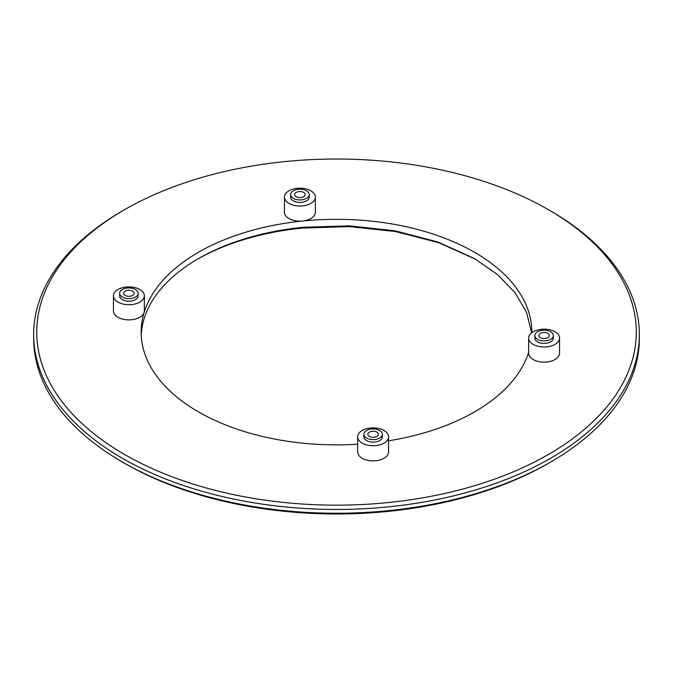 <?xml version="1.0" encoding="UTF-8"?>
<svg xmlns="http://www.w3.org/2000/svg" width="673" height="673" viewBox="0 0 673 673"><rect width="100%" height="100%" fill="white"/><g stroke="black" fill="none" stroke-linecap="round" stroke-linejoin="round"><path stroke-width="1.01" d="M475.71 259.273L438.451 242.625L395.43 231.52L349.094 226.582L302.042 228.088A198.434 114.561 0 0 0 197.29 259.273M124.539 209.707L122.351 210.969A302.85 174.845 0 0 0 33.65 334.607L33.65 338.393A302.85 174.845 0 0 0 122.351 462.031L124.539 463.293A299.763 173.062 0 0 0 124.539 463.293A299.763 173.062 0 0 0 548.461 463.293L550.649 462.031A302.85 174.845 0 0 0 639.35 338.393L639.35 334.607A302.85 174.845 0 0 0 550.649 210.969L548.461 209.707A299.763 173.062 0 0 0 124.539 209.707A299.763 173.062 0 0 0 124.539 454.46A299.763 173.062 0 0 0 548.461 454.46A299.763 173.062 0 0 0 548.461 209.707M531.603 332.824L526.547 312.306L515.072 292.671L497.566 274.584L474.633 258.642L437.837 241.977L395.244 230.831L349.279 225.85L302.581 227.323A195.338 112.778 0 0 0 198.367 258.642A195.338 112.778 0 0 0 144.123 318.809A195.338 112.778 0 0 0 141.237 335.238M124.539 463.293L122.351 462.031A302.85 174.845 0 0 0 550.649 462.031M531.838 332.639A195.338 112.778 0 0 0 531.838 332.083A195.338 112.778 0 0 0 302.581 221.022A195.338 112.778 0 0 0 144.123 312.499A195.338 112.778 0 0 0 141.162 332.083A195.338 112.778 0 0 0 198.375 411.834A195.338 112.778 0 0 0 357.649 444.205M388.557 440.79A195.338 112.778 0 0 0 528.642 352.425M33.65 334.607A302.85 174.845 0 0 0 122.351 458.246A302.85 174.845 0 0 0 452.399 496.144A302.85 174.845 0 0 0 639.35 334.607M315.351 197.096L315.351 212.231A15.454 8.917 180 0 1 302.581 221.022A15.454 8.917 180 0 1 288.969 218.54A15.454 8.917 180 0 1 284.443 212.231L284.443 197.096A15.454 8.917 0 0 0 288.969 203.397A15.454 8.917 0 0 0 305.811 205.332A15.454 8.917 0 0 0 315.351 197.096A15.454 8.917 0 0 0 299.897 188.171A15.454 8.917 0 0 0 284.443 197.096M144.358 295.817L144.358 310.951A15.454 8.917 180 0 1 144.123 312.499A15.454 8.917 180 0 1 133.557 319.465A15.454 8.917 180 0 1 117.985 317.261A15.454 8.917 180 0 1 113.459 310.951L113.459 295.817A15.454 8.917 0 0 0 117.985 302.118A15.454 8.917 0 0 0 134.819 304.053A15.454 8.917 0 0 0 144.358 295.817A15.454 8.917 0 0 0 128.905 286.891A15.454 8.917 0 0 0 113.459 295.817M559.541 338.073L559.541 353.216A15.454 8.917 180 0 1 550.001 361.46A15.454 8.917 180 0 1 533.167 359.525A15.454 8.917 180 0 1 528.642 353.216L528.642 338.073A15.454 8.917 0 0 0 533.167 344.383A15.454 8.917 0 0 0 550.001 346.317A15.454 8.917 0 0 0 559.541 338.073A15.454 8.917 0 0 0 544.095 329.156A15.454 8.917 0 0 0 528.642 338.073M388.557 436.794L388.557 451.936A15.454 8.917 180 0 1 379.017 460.181A15.454 8.917 180 0 1 362.175 458.246A15.454 8.917 180 0 1 357.649 451.936L357.649 436.794A15.454 8.917 0 0 0 362.175 443.103A15.454 8.917 0 0 0 379.017 445.038A15.454 8.917 0 0 0 388.557 436.794A15.454 8.917 0 0 0 373.103 427.877A15.454 8.917 0 0 0 357.649 436.794M547.805 333.413A5.249 3.037 0 0 0 542.085 332.748A5.249 3.037 0 0 0 538.837 335.549A5.249 3.037 0 0 0 544.095 338.586A5.249 3.037 0 0 0 549.345 335.549A5.249 3.037 0 0 0 547.805 333.413M376.813 432.125A5.249 3.037 0 0 0 371.092 431.469A5.249 3.037 0 0 0 367.845 434.27A5.249 3.037 0 0 0 373.103 437.307A5.249 3.037 0 0 0 378.352 434.27A5.249 3.037 0 0 0 376.813 432.125M132.623 291.148A5.249 3.037 0 0 0 126.894 290.484A5.249 3.037 0 0 0 123.655 293.293A5.249 3.037 0 0 0 128.905 296.322A5.249 3.037 0 0 0 134.163 293.293A5.249 3.037 0 0 0 132.623 291.148M303.616 192.428A5.249 3.037 0 0 0 297.887 191.771A5.249 3.037 0 0 0 294.648 194.573A5.249 3.037 0 0 0 299.897 197.601A5.249 3.037 0 0 0 305.155 194.573A5.249 3.037 0 0 0 303.616 192.428M309.168 194.573L309.168 197.096A9.271 5.35 180 0 1 303.447 202.035A9.271 5.35 180 0 1 293.344 200.874A9.271 5.35 180 0 1 290.627 197.096L290.627 194.573A9.271 5.35 0 0 0 293.344 198.358A9.271 5.35 0 0 0 303.447 199.511A9.271 5.35 0 0 0 309.168 194.573A9.271 5.35 0 0 0 299.897 189.214A9.271 5.35 0 0 0 290.627 194.573M138.175 293.293L138.175 295.817A9.271 5.35 180 0 1 132.455 300.755A9.271 5.35 180 0 1 122.351 299.594A9.271 5.35 180 0 1 119.634 295.817L119.634 293.293A9.271 5.35 0 0 0 122.351 297.071A9.271 5.35 0 0 0 132.455 298.232A9.271 5.35 0 0 0 138.175 293.293A9.271 5.35 0 0 0 128.905 287.935A9.271 5.35 0 0 0 119.634 293.293M553.366 335.549L553.366 338.073A9.271 5.35 180 0 1 547.637 343.02A9.271 5.35 180 0 1 537.534 341.859A9.271 5.35 180 0 1 534.825 338.073L534.825 335.549A9.271 5.35 0 0 0 537.534 339.335A9.271 5.35 0 0 0 547.637 340.496A9.271 5.35 0 0 0 553.366 335.549A9.271 5.35 0 0 0 544.095 330.199A9.271 5.35 0 0 0 534.825 335.549M382.373 434.27L382.373 436.794A9.271 5.35 180 0 1 376.653 441.74A9.271 5.35 180 0 1 366.549 440.579A9.271 5.35 180 0 1 363.832 436.794L363.832 434.27A9.271 5.35 0 0 0 366.549 438.056A9.271 5.35 0 0 0 376.653 439.217A9.271 5.35 0 0 0 382.373 434.27A9.271 5.35 0 0 0 373.103 428.92A9.271 5.35 0 0 0 363.832 434.27M302.042 228.088L302.581 227.323"/></g></svg>
